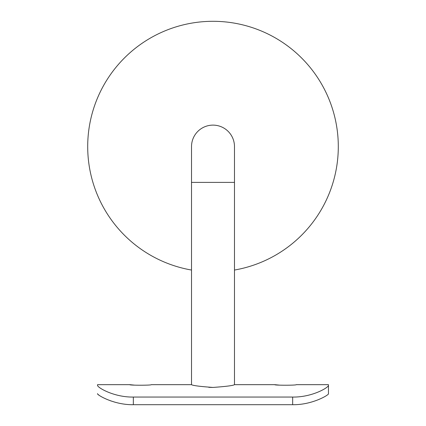 <?xml version="1.0" encoding="UTF-8"?>
<svg xmlns="http://www.w3.org/2000/svg" width="426" height="426" viewBox="0 0 426 426"><rect width="100%" height="100%" fill="white"/><g stroke="black" fill="none" stroke-linecap="round" stroke-linejoin="round"><path stroke-width="0.64" d="M191.519 270.047A125.297 125.297 0 0 1 87.703 146.597A125.297 125.297 0 0 1 213 21.3A125.297 125.297 0 0 1 338.297 146.597A125.297 125.297 0 0 1 234.481 270.047M234.481 182.397L191.519 182.397L191.519 146.597A21.481 21.481 0 0 1 213 125.122A21.481 21.481 0 0 1 234.481 146.597L234.481 384.667L274.754 384.667C274.088 385.408 296.895 385.408 296.235 384.667L328.457 384.667L328.457 385.195L328.457 384.667M134.515 385.136L129.765 384.667C129.099 385.408 151.906 385.408 151.246 384.667L191.519 384.667L191.519 182.397M279.504 385.136L274.754 384.667M213 387.431C226.052 386.499 233.214 385.578 234.481 384.667C233.214 385.578 226.052 386.499 213 387.431C199.954 386.499 192.792 385.578 191.519 384.667C192.776 385.578 199.932 386.499 213 387.431L208.799 387.325M97.543 385.195L97.543 384.667L97.543 385.195C96.681 387.143 113.641 397.394 133.343 397.059L133.343 404.7C113.556 405.057 96.585 394.577 97.543 393.736L97.543 393.619M328.457 393.619L328.457 393.736C329.426 394.561 312.492 405.046 292.657 404.7L292.657 397.059L133.343 397.059M292.657 397.059C312.295 397.399 329.309 387.165 328.457 385.195L328.457 393.736M98.129 394.471L98.896 395.083M110.297 400.728L115.148 402.256M292.657 404.7L133.343 404.7M129.765 384.667L97.543 384.667"/></g></svg>
